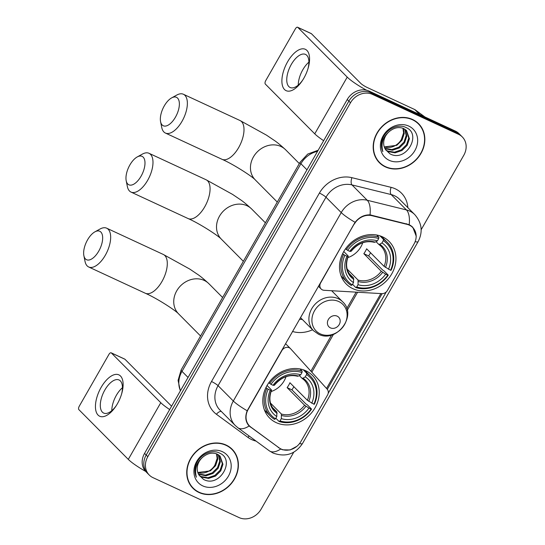 <?xml version="1.0" encoding="UTF-8"?>
<svg xmlns="http://www.w3.org/2000/svg" width="545" height="545" viewBox="0 0 545 545"><rect width="100%" height="100%" fill="white"/><g stroke="black" fill="none" stroke-linecap="round" stroke-linejoin="round"><path stroke-width="0.82" d="M354.373 223.995A15.396 13.278 135.2 0 1 371.928 215.691L407.101 224.37A15.396 13.278 135.2 0 1 409.343 225.153A15.396 13.278 135.2 0 1 412.701 227.503A15.396 13.278 135.2 0 1 414.016 244.024L387.441 290.43A5.702 4.919 -44.8 0 1 381.827 293.639L324.105 290.287A5.702 4.919 -44.8 0 1 322.388 289.865A5.702 4.919 -44.8 0 1 321.141 288.993A5.702 4.919 -44.8 0 1 320.658 282.875L354.175 223.797M305.854 370.798A30.213 26.065 135.2 0 0 269.571 381.718A30.213 26.065 135.2 0 0 269.584 418.001A30.213 26.065 135.2 0 0 276.179 422.613A30.213 26.065 135.2 0 0 312.462 411.7A30.213 26.065 135.2 0 0 312.455 375.416A30.213 26.065 135.2 0 0 305.854 370.798M382.563 236.857A30.213 26.065 135.2 0 0 346.279 247.777A30.213 26.065 135.2 0 0 346.286 284.061A30.213 26.065 135.2 0 0 352.887 288.68A30.213 26.065 135.2 0 0 389.171 277.759A30.213 26.065 135.2 0 0 389.164 241.476A30.213 26.065 135.2 0 0 382.563 236.857M300.915 441.511L327.491 395.111A5.702 4.919 -44.8 0 0 327.143 389.13L290.614 348.766A5.702 4.919 -44.8 0 0 290.478 348.623A5.702 4.919 -44.8 0 0 281.901 350.544L248.186 409.418A15.396 13.278 135.2 0 0 249.494 425.938A15.396 13.278 135.2 0 0 250.85 427.103L279.108 447.854A15.396 13.278 135.2 0 0 300.915 441.511M312.558 329.759A30.213 26.065 -44.8 0 1 292.508 331.476M412.592 119.505A27.652 23.851 135.2 0 0 379.388 129.492A27.652 23.851 135.2 0 0 379.395 162.703A27.652 23.851 135.2 0 0 385.438 166.92A27.652 23.851 135.2 0 0 418.635 156.933A27.652 23.851 135.2 0 0 418.628 123.729A27.652 23.851 135.2 0 0 412.592 119.505M378.605 161.858A27.652 23.851 135.2 0 0 380.601 163.446M226.141 445.067A27.652 23.851 135.2 0 0 192.937 455.055A27.652 23.851 135.2 0 0 192.944 488.266A27.652 23.851 135.2 0 0 198.986 492.489A27.652 23.851 135.2 0 0 232.184 482.495A27.652 23.851 135.2 0 0 232.177 449.291A27.652 23.851 135.2 0 0 226.141 445.067M192.153 487.421A27.652 23.851 135.2 0 0 194.149 489.008M296.861 446.328L290.083 449.966L282.712 449.809L280.709 449.026L249.133 425.965C245.488 421.925 244.841 416.857 247.192 410.767L355.108 222.326C359.182 217.183 364.155 214.696 370.035 214.866L409.213 224.649L412.742 227.163L416.264 236.298M421.162 229.711L463.768 155.311A17.106 14.749 135.2 0 0 462.31 136.952L459.06 133.675A17.106 14.749 135.2 0 0 455.32 131.066L369.231 91.131A17.106 14.749 135.2 0 0 347.24 99.49L144.548 453.406L146.176 455.041A17.106 14.749 135.2 0 0 147.634 473.401A17.106 14.749 135.2 0 1 146.176 455.041L348.868 101.125L146.176 455.041L147.804 456.683A17.106 14.749 135.2 0 0 149.262 475.042A17.106 14.749 135.2 0 0 152.995 477.652L239.091 517.587A17.106 14.749 135.2 0 0 261.082 509.228L293.741 452.2M369.231 91.131L370.859 92.766A17.106 14.749 135.2 0 0 348.868 101.125A17.106 14.749 135.2 0 1 370.859 92.766L456.948 132.701L370.859 92.766L372.487 94.408A17.106 14.749 135.2 0 0 350.49 102.767L147.804 456.683M460.682 135.317A17.106 14.749 135.2 0 0 456.948 132.701A17.106 14.749 135.2 0 1 460.682 135.317M247.192 410.767A19.954 3.072 -150.2 0 1 233.315 401.011A22.801 19.668 -44.8 0 0 235.256 425.488L237.858 427.73A19.954 10.008 126.3 0 0 249.133 425.965L249.092 425.918M386.276 291.916L328.158 393.395M249.045 425.488L248.145 424.828M382.113 293.653L327.313 389.334M462.31 136.952A17.106 14.749 135.2 0 0 458.577 134.343L372.487 94.408M232.913 450.497A27.652 23.851 135.2 0 0 231.339 448.494M419.364 124.934A27.652 23.851 135.2 0 0 417.79 122.932M144.548 453.406A17.106 14.749 135.2 0 0 146.012 471.766L149.262 475.042M418.424 123.926A27.366 23.605 135.2 0 0 412.449 119.75A27.366 23.605 135.2 0 0 379.593 129.635A27.366 23.605 135.2 0 0 379.599 162.499A27.366 23.605 135.2 0 0 385.574 166.681A27.366 23.605 135.2 0 0 418.437 156.797A27.366 23.605 135.2 0 0 418.424 123.926L416.802 122.291A27.366 23.605 135.2 0 0 415.801 121.351M405.099 129.369L406.822 136.121L404.628 142.715L399.396 147.906L392.475 150.243L385.015 148.703M404.703 129.111L406.182 135.473L403.981 142.068L398.749 147.259L391.828 149.589L384.804 148.281M389.995 130.991A14.252 12.297 135.2 0 0 385.594 149.657L389.934 153.806C405.896 162.901 422.225 134.24 406.216 127.632C398.334 123.259 386.153 129.015 382.604 138.682C380.921 143.308 381.003 147.634 382.856 151.653C380.662 143.274 383.04 136.386 389.995 130.991C394.485 127.578 398.994 126.747 403.525 128.491L406.516 130.541L409.404 138.723L407.21 145.317L401.978 150.509L395.057 152.838L388.238 151.633L385.908 150.154M406.182 130.228L408.764 138.069L406.563 144.67L401.331 149.855L394.41 152.191L387.59 150.985L385.71 149.855M403.423 128.443L404.24 133.518L402.046 140.12L396.815 145.311L384.259 146.932M384.252 146.898A14.252 12.297 135.2 0 0 401.311 139.609L403.6 132.871L402.953 128.259M408.811 126.106A19.954 17.208 135.2 0 0 383.155 135.855A19.954 17.208 135.2 0 0 389.212 160.325A19.954 17.208 135.2 0 0 414.874 150.57A19.954 17.208 135.2 0 0 408.811 126.106M377.038 159.855A27.366 23.605 135.2 0 0 377.971 160.864L379.599 162.499M287.597 61.803A22.801 10.995 114.9 0 1 304.655 49.043A22.801 10.995 114.9 0 1 308.143 68.132A22.801 10.995 114.9 0 1 303.865 78.173A22.801 10.995 114.9 0 1 302.332 80.66A22.801 10.995 114.9 0 1 284.027 88.964A22.801 10.995 114.9 0 1 287.597 61.803M307.932 68.84A18.244 8.795 -65.1 0 0 305.5 54.411A18.244 8.795 -65.1 0 0 291.316 64.412A18.244 8.795 -65.1 0 0 290.151 87.507A18.244 8.795 -65.1 0 0 302.734 80.04M298.251 85.102A18.244 8.795 114.9 0 1 302.822 69.746A18.244 8.795 114.9 0 1 308.899 62.157M366.526 90.204A22.801 3.508 -150.2 0 1 347.226 77.124L297.815 27.393A2.848 1.376 -65.1 0 0 297.618 27.25A2.848 1.376 -65.1 0 0 295.404 28.81L265.728 80.626A2.848 1.376 -65.1 0 0 265.347 84.094L314.751 133.832L347.226 77.124M323.648 140.685A22.801 3.508 -150.2 0 1 314.751 133.832M297.618 27.25L311.209 33.558A2.848 1.376 114.9 0 1 311.413 33.695L360.817 83.433A5.702 0.879 29.8 0 0 367.385 87.582L414.759 109.559A2.848 2.459 -44.8 0 1 415.133 109.777L424.923 116.964M231.972 449.489A27.366 23.605 135.2 0 0 225.998 445.313A27.366 23.605 135.2 0 0 193.141 455.198A27.366 23.605 135.2 0 0 193.148 488.061A27.366 23.605 135.2 0 0 199.123 492.244A27.366 23.605 135.2 0 0 231.986 482.359A27.366 23.605 135.2 0 0 231.972 449.489L230.351 447.854A27.366 23.605 135.2 0 0 229.35 446.914M218.647 454.932L220.371 461.683L218.177 468.278L212.945 473.469L206.017 475.805L198.564 474.266M218.252 454.673L219.73 461.036L217.53 467.63L212.298 472.822L205.376 475.151L198.353 473.843M203.544 456.553A14.252 12.297 135.2 0 0 199.143 475.22L203.483 479.368C219.444 488.463 235.774 459.803 219.764 453.195C211.882 448.821 199.702 454.578 196.152 464.245C194.47 468.87 194.551 473.196 196.404 477.216C194.211 468.836 196.588 461.949 203.544 456.553C208.033 453.14 212.543 452.309 217.073 454.053L220.064 456.104L222.953 464.286L220.759 470.88L215.527 476.071L208.606 478.401L201.786 477.195L199.456 475.717M219.73 455.79L222.312 463.631L220.112 470.233L214.88 475.417L207.958 477.754L201.139 476.548L199.259 475.417M216.971 454.005L217.789 459.081L215.595 465.682L210.363 470.873L197.808 472.495M197.801 472.461A14.252 12.297 135.2 0 0 214.859 465.171L217.142 458.434L216.501 453.822M222.36 451.669A19.954 17.208 135.2 0 0 196.704 461.424A19.954 17.208 135.2 0 0 202.76 485.888A19.954 17.208 135.2 0 0 228.423 476.132A19.954 17.208 135.2 0 0 222.36 451.669M190.587 485.418A27.366 23.605 135.2 0 0 191.52 486.426L193.148 488.061M164.27 105.914A15.676 7.555 -65.1 0 0 160.577 121.671A15.676 7.555 -65.1 0 0 175.449 117.175A15.676 7.555 -65.1 0 0 179.141 101.418A15.676 7.555 -65.1 0 0 171.6 97.916A15.676 7.555 -65.1 0 0 164.27 105.914M171.6 97.916L176.757 95.068A21.378 10.307 114.9 0 1 183.386 94.251A21.378 10.307 114.9 0 1 182.016 121.324A21.378 10.307 114.9 0 1 165.394 133.041A21.378 10.307 114.9 0 1 161.736 127.455L160.577 121.671M344.876 255.264L343.561 254.433A28.279 24.389 135.2 0 0 347.26 282.29A28.279 24.389 135.2 0 0 351.239 285.43L352.206 284.858A27.134 23.408 135.2 0 1 344.876 255.264L346.974 256.239A24.518 21.146 135.2 0 0 353.501 282.596L353.555 277.984L349.181 273.583M343.772 251.524L348.071 255.857L348.126 256.266L346.974 256.239M377.74 235.215L378.298 235.351M379.974 235.835L383.401 239.289L383.244 240.679A27.134 23.408 135.2 0 1 390.574 270.272L384.096 266.376L366.628 248.792A21.091 18.196 -44.8 0 1 363.828 253.677L368.618 255.905A27.08 23.36 135.2 0 0 370.559 252.751M368.618 255.905L382.644 270.027L383.925 270.797L388.278 275.177L387.774 275.164A27.134 23.408 135.2 0 1 356.737 286.956L355.769 287.535A28.279 24.389 135.2 0 0 388.278 275.177M341.02 275.729A28.279 24.389 135.2 0 0 342.907 277.909L347.26 282.29M355.769 287.535L352.54 284.279M343.561 254.433L342.689 253.554M345.564 248.745L347.676 250.373A27.134 23.408 135.2 0 1 378.714 238.581L378.87 237.184A28.279 24.389 135.2 0 0 346.361 249.542M378.87 237.184L376.704 235.004M356.737 286.956L358.038 284.694A24.518 21.146 135.2 0 0 385.676 274.19L387.774 275.164M353.501 282.596L352.206 284.858M378.714 238.581L377.419 240.842A24.518 21.146 135.2 0 0 349.774 251.347L347.676 250.373M385.676 274.19L381.296 271.267L363.828 253.677M347.185 269.114L358.085 280.089L358.038 284.694M374.081 242.144L375.212 242.144L377.419 240.842M349.774 251.347L350.925 251.381L350.871 250.966M348.071 255.857L348.126 256.266A21.929 18.912 135.2 0 0 353.862 279.435M390.574 270.272L391.078 270.286A28.279 24.389 135.2 0 0 387.379 242.43L383.033 238.049A28.279 24.389 135.2 0 0 380.866 236.148M387.379 242.43A28.279 24.389 135.2 0 0 383.401 239.289M388.476 269.298A24.518 21.146 135.2 0 0 381.95 242.941L383.244 240.679M381.95 242.941L379.749 244.249L378.611 244.249L376.043 241.653M384.096 266.376A21.091 18.196 135.2 0 0 381.05 246.251L378.611 244.249M347.73 257.649A21.091 18.196 135.2 0 0 362.738 242.743M87.561 239.855A15.676 7.555 -65.1 0 0 83.869 255.612A15.676 7.555 -65.1 0 0 98.747 251.116A15.676 7.555 -65.1 0 0 102.433 235.358A15.676 7.555 -65.1 0 0 94.891 231.857A15.676 7.555 -65.1 0 0 87.561 239.855M94.891 231.857L100.048 229.009A21.378 10.307 114.9 0 1 106.684 228.191A21.378 10.307 114.9 0 1 105.308 255.264A21.378 10.307 114.9 0 1 88.685 266.982A21.378 10.307 114.9 0 1 85.027 261.396L83.869 255.612M268.167 389.205L266.852 388.374A28.279 24.389 135.2 0 0 270.552 416.23A28.279 24.389 135.2 0 0 274.53 419.371L275.498 418.798A27.134 23.408 135.2 0 1 268.167 389.205L270.266 390.179A24.518 21.146 135.2 0 0 276.799 416.537L276.846 411.925L272.473 407.524M267.064 385.465L271.362 389.798L271.417 390.206L270.266 390.179M301.031 369.156L301.589 369.292M303.265 369.776L306.692 373.23L306.535 374.619A27.134 23.408 135.2 0 1 313.866 404.213L307.387 400.316L289.92 382.733A21.091 18.196 -44.8 0 1 287.12 387.618L291.909 389.839A27.08 23.36 135.2 0 0 293.85 386.691M291.909 389.839L305.936 403.968L307.223 404.737L311.57 409.118L311.066 409.104A27.134 23.408 135.2 0 1 280.028 420.897L279.06 421.476A28.279 24.389 135.2 0 0 311.57 409.118M264.311 409.67A28.279 24.389 135.2 0 0 266.198 411.85L270.552 416.23M279.06 421.476L275.831 418.219M266.852 388.374L265.98 387.495M268.855 382.679L270.967 384.314A27.134 23.408 135.2 0 1 302.005 372.521L302.162 371.125A28.279 24.389 135.2 0 0 269.652 383.482M302.162 371.125L299.995 368.945M280.028 420.897L281.329 418.635A24.518 21.146 135.2 0 0 308.967 408.13L311.066 409.104M276.799 416.537L275.498 418.798M302.005 372.521L300.711 374.783A24.518 21.146 135.2 0 0 273.065 385.288L270.967 384.314M308.967 408.13L304.587 405.207L287.12 387.618M270.477 403.055L281.377 414.03L281.329 418.635M297.372 376.084L298.51 376.084L300.711 374.783M273.065 385.288L274.217 385.322L274.162 384.906M271.362 389.798L271.417 390.206A21.929 18.912 135.2 0 0 277.153 413.376M313.866 404.213L314.37 404.227A28.279 24.389 135.2 0 0 310.67 376.37L306.324 371.99A28.279 24.389 135.2 0 0 304.158 370.089M310.67 376.37A28.279 24.389 135.2 0 0 306.692 373.23M311.767 403.239A24.518 21.146 135.2 0 0 305.241 376.881L306.535 374.619M305.241 376.881L303.04 378.189L301.903 378.189L299.334 375.594M307.387 400.316A21.091 18.196 135.2 0 0 304.342 380.192L301.903 378.189M271.022 391.589A21.091 18.196 135.2 0 0 286.03 376.677M129.887 164.951A15.676 7.555 -65.1 0 0 126.195 180.708A15.676 7.555 -65.1 0 0 141.066 176.212A15.676 7.555 -65.1 0 0 144.759 160.455A15.676 7.555 -65.1 0 0 137.211 156.953A15.676 7.555 -65.1 0 0 129.887 164.951M137.211 156.953L142.374 154.106A21.378 10.307 114.9 0 1 149.003 153.288A21.378 10.307 114.9 0 1 147.634 180.361A21.378 10.307 114.9 0 1 131.011 192.078A21.378 10.307 114.9 0 1 127.353 186.492L126.195 180.708M330.434 327.879A6.84 5.9 135.2 0 0 339.235 324.534A6.84 5.9 135.2 0 0 337.157 316.148A6.84 5.9 135.2 0 0 328.356 319.493A6.84 5.9 135.2 0 0 330.434 327.879M299.491 319.275A27.08 23.36 135.2 0 0 302.325 319.452M101.145 387.366A22.801 10.995 114.9 0 1 118.204 374.606A22.801 10.995 114.9 0 1 121.692 393.694A22.801 10.995 114.9 0 1 117.413 403.736A22.801 10.995 114.9 0 1 115.881 406.229A22.801 10.995 114.9 0 1 97.575 414.527A22.801 10.995 114.9 0 1 101.145 387.366M121.481 394.403A18.244 8.795 -65.1 0 0 119.048 379.974A18.244 8.795 -65.1 0 0 104.865 389.975A18.244 8.795 -65.1 0 0 103.693 413.076A18.244 8.795 -65.1 0 0 116.283 405.603M111.8 410.664A18.244 8.795 114.9 0 1 116.364 395.309A18.244 8.795 114.9 0 1 122.448 387.72M169.672 409.547A22.801 3.508 -150.2 0 1 160.775 402.694L111.364 352.956A2.848 1.376 -65.1 0 0 111.166 352.813A2.848 1.376 -65.1 0 0 108.952 354.373L79.277 406.189A2.848 1.376 -65.1 0 0 78.889 409.656L128.3 459.394L160.775 402.694M145.672 471.411A22.801 3.508 -150.2 0 1 128.3 459.394M111.166 352.813L124.757 359.121A2.848 1.376 114.9 0 1 124.962 359.257L171.586 406.195M407.101 224.37L406.441 223.702M371.928 215.691L371.281 215.037M256.075 441.103A28.504 24.586 -44.8 0 1 251.647 439.577A28.504 24.586 -44.8 0 1 247.927 437.383L216.433 414.268A28.504 24.586 -44.8 0 1 211.501 381.514L319.418 193.066A28.504 24.586 -44.8 0 1 351.927 177.684L391.119 187.357A28.504 24.586 -44.8 0 1 407.844 207.645M211.501 381.514A5.702 0.879 29.8 0 1 218.061 385.662L233.315 401.011L341.231 212.57A22.801 19.668 -44.8 0 1 367.241 200.26L406.434 209.927A22.801 19.668 -44.8 0 1 409.751 211.092A22.801 19.668 -44.8 0 1 414.731 214.573L399.478 199.225A22.801 19.668 135.2 0 0 394.498 195.744A22.801 19.668 135.2 0 0 391.181 194.579L351.988 184.912A22.801 19.668 135.2 0 0 325.985 197.215L218.061 385.662A22.801 19.668 135.2 0 0 220.01 410.14L235.256 425.488M409.213 224.649A19.954 8.938 103.9 0 0 406.434 209.927L391.181 194.579A5.702 2.555 -76.1 0 1 391.119 187.357M299.559 443.541A19.954 3.072 29.8 0 0 302.509 443.501L418.131 241.612A19.954 3.072 -150.2 0 1 415.147 241.639M319.418 193.066A5.702 0.879 29.8 0 1 325.985 197.215L341.231 212.57A19.954 3.072 29.8 0 0 355.108 222.326M351.927 177.684A5.702 2.555 -76.1 0 0 351.988 184.912L367.241 200.26A19.954 8.938 103.9 0 1 370.035 214.866M280.709 449.026A19.954 10.008 126.3 0 1 269.353 450.844L237.858 427.73M380.86 293.585L326.523 388.456M458.577 134.343L455.32 131.066M350.49 102.767L347.24 99.49M221.338 411.475A5.702 2.861 -53.7 0 0 216.433 414.268M249.194 436.048A5.702 2.861 -53.7 0 0 247.927 437.383M311.801 372.187L333.465 334.364M347.22 310.343L357.595 292.236M250.414 427.055L248.357 424.977M278.679 447.799L277.698 446.811M317.537 151.353A22.801 19.668 135.2 0 0 300.901 163.725L306.958 169.829M180.347 390.901L178.079 380.403L181.158 369.892L300.07 162.267A11.404 1.758 29.8 0 0 300.901 163.725L181.989 371.356L188.045 377.453M181.158 369.892A11.404 1.758 29.8 0 0 181.989 371.356A22.801 19.668 135.2 0 0 180.443 390.731M419.718 114.552L414.759 109.559M311.413 33.695L297.815 27.393M415.133 109.777L420.004 114.682M277.282 202.052L255.251 179.877A21.378 18.441 -44.8 0 1 253.425 156.933A21.378 18.441 -44.8 0 1 280.913 146.482A21.378 18.441 -44.8 0 1 285.587 149.746C280.491 145.059 276.615 141.87 273.944 140.181L266.444 135.119L240.025 120.527L183.386 94.251M255.251 179.877C252.934 176.989 234.105 164.576 222.033 159.317A21.378 10.307 -65.1 0 0 238.655 147.593A21.378 10.307 -65.1 0 0 240.025 120.527M348.282 256.211C345.339 264.243 346.286 270.838 351.123 275.981A21.091 18.196 135.2 0 0 353.555 277.984M358.392 281.533A21.929 18.912 135.2 0 0 382.685 272.302M375.212 242.144A21.929 18.912 135.2 0 0 350.925 251.381M358.085 280.089A21.091 18.196 135.2 0 0 381.296 271.267M385.485 267.411A21.929 18.912 135.2 0 0 379.749 244.249M381.05 246.251A21.091 18.196 135.2 0 0 378.836 244.398M200.574 335.993L178.542 313.818A21.378 18.441 -44.8 0 1 176.716 290.866A21.378 18.441 -44.8 0 1 204.205 280.423A21.378 18.441 -44.8 0 1 208.878 283.686C203.782 278.999 199.906 275.811 197.242 274.121L189.735 269.06L163.323 254.467L106.684 228.191M178.542 313.818C176.226 310.929 157.396 298.517 145.324 293.258A21.378 10.307 -65.1 0 0 161.947 281.533A21.378 10.307 -65.1 0 0 163.323 254.467M271.574 390.152C268.63 398.184 269.577 404.778 274.414 409.922A21.091 18.196 135.2 0 0 276.846 411.925M281.683 415.474A21.929 18.912 135.2 0 0 305.977 406.243M298.51 376.084A21.929 18.912 135.2 0 0 274.217 385.322M281.377 414.03A21.091 18.196 135.2 0 0 304.587 405.207M308.777 401.352A21.929 18.912 135.2 0 0 303.04 378.189M304.342 380.192A21.091 18.196 135.2 0 0 302.128 378.339M243.349 261.3L221.318 239.126A21.378 18.441 -44.8 0 1 219.492 216.174A21.378 18.441 -44.8 0 1 246.987 205.724A21.378 18.441 -44.8 0 1 251.654 208.994C246.565 204.307 242.682 201.119 240.018 199.429L232.511 194.367L206.099 179.775L149.003 153.288M221.318 239.126C219.001 236.237 200.172 223.825 188.107 218.559A21.378 10.307 -65.1 0 0 204.722 206.841A21.378 10.307 -65.1 0 0 206.099 179.775M320.256 333.867A18.857 16.261 135.2 0 0 344.495 324.656A18.857 16.261 135.2 0 0 338.772 301.535A18.857 16.261 135.2 0 0 314.526 310.752A18.857 16.261 135.2 0 0 320.256 333.867M342.635 301.794A20.526 17.699 135.2 0 0 338.152 298.66A20.526 17.699 135.2 0 0 313.504 306.072A20.526 17.699 135.2 0 0 313.511 330.72L318.396 334.139C336.367 343.806 357.813 315.357 342.635 301.794L331.639 290.723M124.962 359.257L111.364 352.956M318.409 286.241L321.141 288.993M249.494 425.938L247.621 424.051M412.701 227.503L410.726 225.507M285.532 343.65L290.478 348.623M269.353 450.844L273.134 453.079C285.485 457.419 295.281 454.223 302.509 443.501M418.131 241.612C423.07 231.918 421.932 222.905 414.731 214.573M310.882 371.165L331.598 334.998M346.743 308.559L356.137 292.147M300.07 162.267L307.734 154.065L318.185 150.222M222.033 159.317L165.394 133.041M299.321 163.568L285.587 149.746M351.075 251.334C357.867 243.274 365.634 240.27 374.374 242.321M145.324 293.258L88.685 266.982M222.612 297.509L208.878 283.686M274.367 385.274C281.159 377.215 288.925 374.211 297.665 376.261M188.107 218.559L131.011 192.078M265.388 222.816L251.654 208.994M300.465 317.585L313.511 330.72"/></g></svg>
